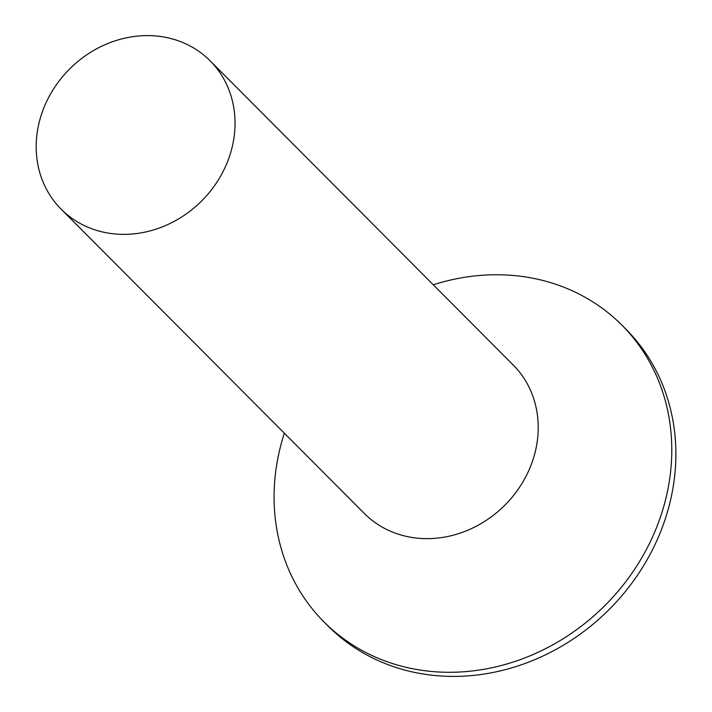 <?xml version="1.0" encoding="UTF-8"?>
<svg xmlns="http://www.w3.org/2000/svg" width="712" height="712" viewBox="0 0 712 712"><rect width="100%" height="100%" fill="white"/><g stroke="black" fill="none" stroke-linecap="round" stroke-linejoin="round"><path stroke-width="1.07" d="M433.288 284.8A210.254 186.678 135.1 0 1 560.406 285.921A210.254 186.678 135.1 0 1 621.87 325.117A210.254 186.678 135.1 0 1 631.117 574.406A210.254 186.678 135.1 0 1 385.45 661.119A210.254 186.678 135.1 0 1 323.987 621.923A210.254 186.678 135.1 0 1 284.355 433.199M621.87 325.117L625.964 329.229A210.254 186.678 135.1 0 1 635.211 578.518A210.254 186.678 135.1 0 1 389.544 665.231A210.254 186.678 135.1 0 1 328.09 626.035L323.987 621.923M210.085 60.778L513.254 365.051A105.127 93.334 135.1 0 1 517.882 489.705A105.127 93.334 135.1 0 1 395.044 533.057A105.127 93.334 135.1 0 1 364.322 513.459L61.143 209.186A105.127 93.334 135.1 0 1 56.524 84.541A105.127 93.334 135.1 0 1 179.353 41.18A105.127 93.334 135.1 0 1 210.085 60.778A105.127 93.334 135.1 0 1 214.704 185.431A105.127 93.334 135.1 0 1 91.875 228.783A105.127 93.334 135.1 0 1 61.143 209.186"/></g></svg>
